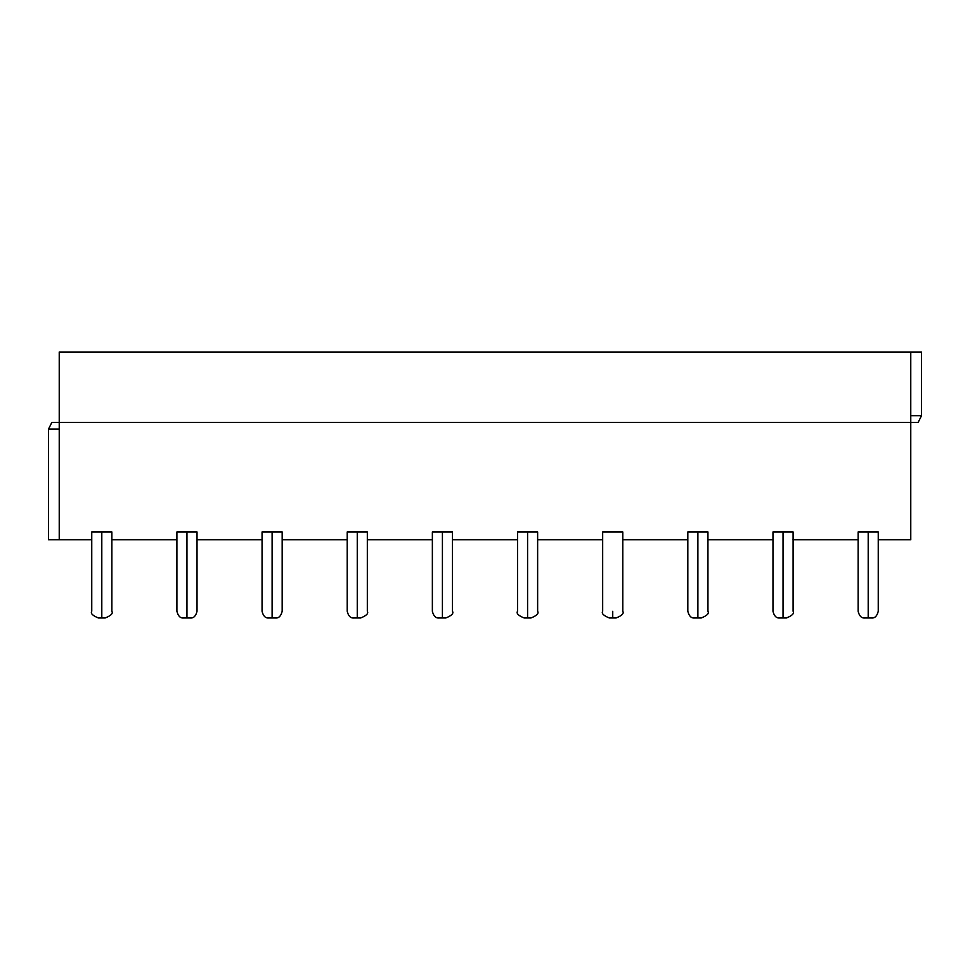 <?xml version="1.0" encoding="UTF-8"?>
<svg xmlns="http://www.w3.org/2000/svg" width="970" height="970" viewBox="0 0 970 970"><rect width="100%" height="100%" fill="white"/><g stroke="black" fill="none" stroke-linecap="round" stroke-linejoin="round"><path stroke-width="1.45" d="M602.673 531.936L602.673 539.756L537.635 539.756L537.635 531.936L517.519 531.936L517.519 539.756L452.481 539.756L452.481 531.936L452.481 539.756L517.519 539.756L517.519 531.936L537.635 531.936L537.635 539.756L602.673 539.756L602.673 531.936L622.788 531.936L602.673 531.936M622.788 539.756L622.788 531.936L622.788 539.756L687.827 539.756L622.788 539.756L622.788 611.282C624.146 613.416 621.915 615.659 616.083 617.987L612.737 617.987C608.408 617.987 608.408 617.987 612.737 617.987L612.737 611.282C625.698 611.282 625.698 611.282 612.737 611.282L612.737 611.282C599.751 611.282 599.751 611.282 612.737 611.282C625.698 611.282 625.698 611.282 612.737 611.282L612.737 617.987C617.053 617.987 617.053 617.987 612.737 617.987L609.378 617.987C603.546 615.659 601.315 613.416 602.673 611.282L602.673 539.756M432.365 531.936L432.365 539.756L367.327 539.756L432.365 539.756L432.365 531.936L452.481 531.936L432.365 531.936M347.212 539.756L282.173 539.756L347.212 539.756L347.212 531.936L367.327 531.936L367.327 539.756L367.327 531.936L347.212 531.936L347.212 611.282C348.388 616.059 350.619 618.29 353.917 617.987L357.263 617.987C361.592 617.987 361.592 617.987 357.263 617.987C352.947 617.987 352.947 617.987 357.263 617.987L357.263 611.282C344.301 611.282 344.301 611.282 357.263 611.282L357.263 531.936L357.263 611.282C370.237 611.282 370.237 611.282 357.263 611.282L357.263 617.987L360.622 617.987C366.454 615.659 368.685 613.416 367.327 611.282L367.327 539.756M262.058 539.756L197.019 539.756L262.058 539.756L262.058 531.936L282.173 531.936L282.173 539.756L282.173 531.936L262.058 531.936L262.058 611.282C263.234 616.059 265.465 618.29 268.763 617.987L272.109 617.987C276.438 617.987 276.438 617.987 272.109 617.987C267.793 617.987 267.793 617.987 272.109 617.987L272.109 611.282C285.083 611.282 285.083 611.282 272.109 611.282L272.109 611.282C259.148 611.282 259.148 611.282 272.109 611.282L272.109 531.936L272.109 611.282C285.083 611.282 285.083 611.282 272.109 611.282L272.109 617.987L275.468 617.987C278.766 618.29 280.997 616.059 282.173 611.282L282.173 539.756M176.904 539.756L111.865 539.756L176.904 539.756L176.904 531.936L197.019 531.936L197.019 539.756L197.019 531.936L176.904 531.936L176.904 611.282C178.08 616.059 180.311 618.29 183.609 617.987L186.955 617.987C191.284 617.987 191.284 617.987 186.955 617.987C182.639 617.987 182.639 617.987 186.955 617.987L186.955 611.282C199.929 611.282 199.929 611.282 186.955 611.282C173.994 611.282 173.994 611.282 186.955 611.282L186.955 531.936L186.955 611.282C199.929 611.282 199.929 611.282 186.955 611.282L186.955 617.987L190.314 617.987C193.612 618.29 195.843 616.059 197.019 611.282L197.019 539.756M91.75 539.756L48.5 539.756L91.75 539.756L91.75 531.936L111.865 531.936L111.865 539.756L111.865 531.936L91.75 531.936L91.75 611.282C90.392 613.416 92.623 615.659 98.455 617.987L101.801 617.987C106.13 617.987 106.13 617.987 101.801 617.987C97.485 617.987 97.485 617.987 101.801 617.987L101.801 611.282C114.775 611.282 114.775 611.282 101.801 611.282C88.84 611.282 88.84 611.282 101.801 611.282L101.801 531.936L101.801 611.282C114.775 611.282 114.775 611.282 101.801 611.282L101.801 617.987L105.16 617.987C110.992 615.659 113.223 613.416 111.865 611.282L111.865 539.756M910.769 539.756L878.25 539.756L910.769 539.756L910.769 352.013L59.231 352.013L59.231 422.423L910.769 422.423L59.231 422.423L59.231 539.756L59.231 352.013L921.5 352.013L910.769 352.013L910.769 539.756M772.981 539.756L772.981 611.282C774.157 616.059 776.388 618.29 779.686 617.987L783.045 617.987C778.716 617.987 778.716 617.987 783.045 617.987C787.361 617.987 787.361 617.987 783.045 617.987L783.045 611.282C796.006 611.282 796.006 611.282 783.045 611.282C770.071 611.282 770.071 611.282 783.045 611.282L783.045 611.282C796.006 611.282 796.006 611.282 783.045 611.282L783.045 531.936L783.045 617.987L786.391 617.987C792.223 615.659 794.454 613.416 793.096 611.282L793.096 531.936L772.981 531.936L772.981 539.756L707.942 539.756L772.981 539.756L772.981 531.936L793.096 531.936L793.096 539.756L858.135 539.756L792.975 539.756M527.583 531.936L527.583 611.282C540.545 611.282 540.545 611.282 527.583 611.282L527.583 531.936M442.429 531.936L442.417 611.282C429.455 611.282 429.455 611.282 442.417 611.282L442.417 531.936M687.827 539.756L687.827 531.936L707.942 531.936L707.942 539.756L707.942 531.936L687.827 531.936L687.827 611.282C689.003 616.059 691.234 618.29 694.532 617.987L697.891 617.987C702.207 617.987 702.207 617.987 697.891 617.987C693.562 617.987 693.562 617.987 697.891 617.987L697.891 611.282C710.852 611.282 710.852 611.282 697.891 611.282C684.917 611.282 684.917 611.282 697.891 611.282L697.891 531.936L697.891 611.282C710.852 611.282 710.852 611.282 697.891 611.282L697.891 617.987L701.237 617.987C707.069 615.659 709.3 613.416 707.942 611.282L707.942 539.756M858.135 539.756L858.135 531.936L878.25 531.936L878.25 539.756L878.25 531.936L858.135 531.936L858.135 611.282C859.311 616.059 861.542 618.29 864.84 617.987L868.198 617.987C872.515 617.987 872.515 617.987 868.198 617.987C863.87 617.987 863.87 617.987 868.198 617.987L868.198 611.282C881.16 611.282 881.16 611.282 868.198 611.282C855.225 611.282 855.225 611.282 868.198 611.282L868.198 531.936L868.198 611.282C881.16 611.282 881.16 611.282 868.198 611.282L868.198 617.987L871.545 617.987C874.843 618.29 877.074 616.059 878.25 611.282L878.25 539.756M527.583 611.282C540.545 611.282 540.545 611.282 527.583 611.282L527.583 617.987C531.899 617.987 531.899 617.987 527.583 617.987C523.254 617.987 523.254 617.987 527.583 617.987L527.583 611.282C514.597 611.282 514.597 611.282 527.583 611.282M442.417 611.282C455.391 611.282 455.391 611.282 442.417 611.282L442.417 617.987C446.746 617.987 446.746 617.987 442.417 617.987C438.1 617.987 438.1 617.987 442.417 617.987L442.417 611.282C429.443 611.282 429.443 611.282 442.417 611.282M59.231 429.128L48.5 429.128L48.5 539.756L48.5 429.128L59.231 429.128M918.153 422.423L910.769 422.423L918.153 422.423L921.5 415.718L910.769 415.718L921.5 415.718L921.5 352.013L921.5 415.718L918.153 422.423M868.198 611.282C855.225 611.282 855.225 611.282 868.198 611.282M783.045 611.282C770.071 611.282 770.071 611.282 783.045 611.282M697.891 611.282C684.917 611.282 684.917 611.282 697.891 611.282M537.635 539.756L537.635 611.282C538.993 613.416 536.762 615.659 530.929 617.987L524.224 617.987C518.392 615.659 516.161 613.416 517.519 611.282L517.519 539.756M452.481 539.756L452.481 611.282C453.839 613.416 451.608 615.659 445.776 617.987L439.07 617.987C435.772 618.29 433.541 616.059 432.365 611.282L432.365 539.756M186.955 611.282C173.982 611.282 173.982 611.282 186.955 611.282M101.801 611.282C88.828 611.282 88.828 611.282 101.801 611.282M51.846 422.423L59.231 422.423L51.846 422.423L48.5 429.128L51.846 422.423M357.263 611.282C344.289 611.282 344.289 611.282 357.263 611.282M272.109 611.282C259.135 611.282 259.135 611.282 272.109 611.282"/></g></svg>
